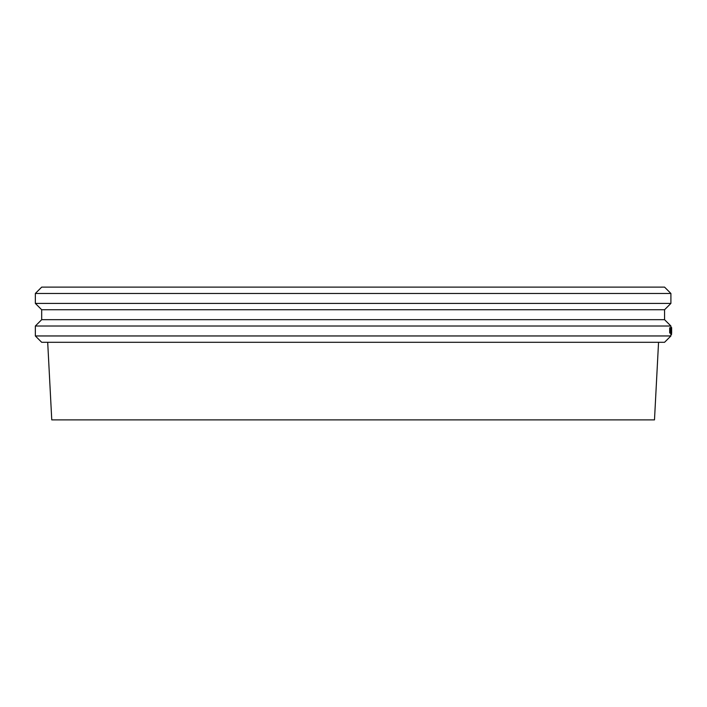<?xml version="1.0" encoding="UTF-8"?>
<svg xmlns="http://www.w3.org/2000/svg" width="707" height="707" viewBox="0 0 707 707"><rect width="100%" height="100%" fill="white"/><g stroke="black" fill="none" stroke-linecap="round" stroke-linejoin="round"><path stroke-width="1.06" d="M670.908 334.473L671.553 334.473L671.473 333.616M671.553 333.881L671.526 332.811M670.908 334.305L671.579 334.305M671.5 333.068L671.606 327.739M671.632 327.951L671.65 333.059M671.597 327.562L671.57 328.941L671.597 327.562M670.828 327.659L671.588 327.5M671.464 329.948L671.438 330.549L671.42 329.948M671.456 330.832L671.403 329.029L671.456 330.832M671.526 330.69L671.438 333.731L671.535 330.69M670.66 327.765L671.438 327.659M670.616 332.988L670.696 333.731L671.438 333.731M670.987 327.765L670.819 332.988L670.766 327.765L671.164 330.673L671.279 327.765L671.279 332.988L671.031 327.765M670.766 332.988L669.688 332.988L669.688 327.765L670.66 327.977L670.554 332.988L670.766 327.765M670.643 329.047L670.554 329.886L670.483 329.047M670.66 331.415L670.536 332.396L670.483 331.415M670.908 333.731L670.908 335.958L35.35 335.958L35.35 326.015L41.686 319.679L41.686 309.746L35.35 303.4L35.35 293.467L41.686 287.122L664.562 287.122L670.908 293.467L35.35 293.467M41.686 309.746L664.562 309.746L664.562 319.679L670.908 326.015L35.35 326.015M658.553 342.294L654.488 419.878L51.761 419.878L47.696 342.294M670.908 293.467L670.908 303.4L35.35 303.4M664.562 319.679L41.686 319.679M670.908 335.958L664.562 342.294L41.686 342.294L35.35 335.958M670.908 326.015L670.908 327.5M664.562 309.746L670.908 303.4"/></g></svg>
